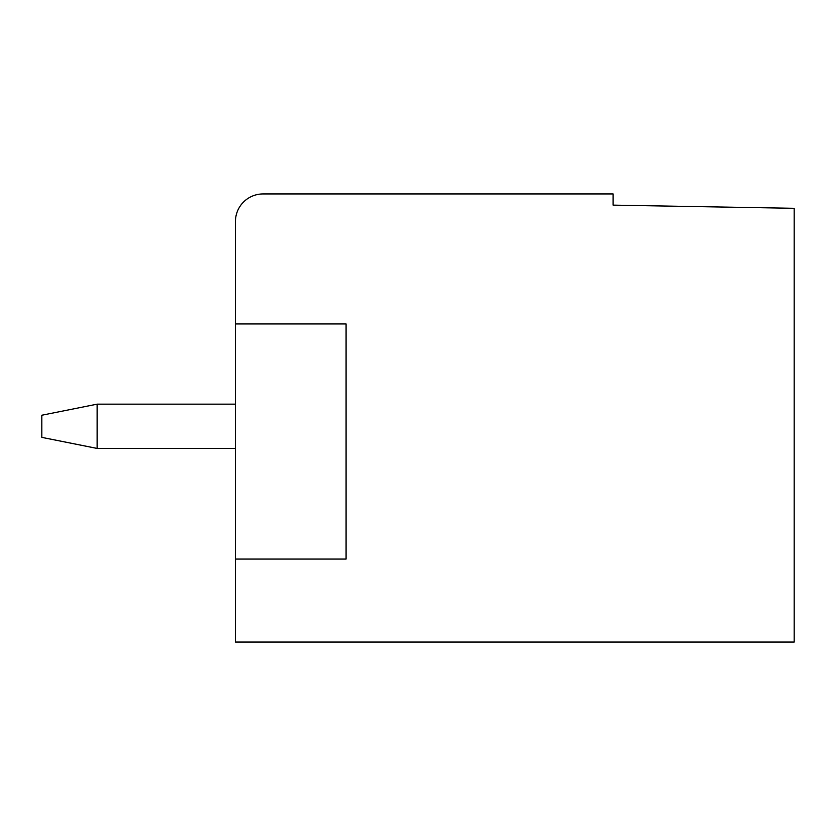 <?xml version="1.0" encoding="UTF-8"?>
<svg xmlns="http://www.w3.org/2000/svg" width="836" height="836" viewBox="0 0 836 836"><rect width="100%" height="100%" fill="white"/><g stroke="black" fill="none" stroke-linecap="round" stroke-linejoin="round"><path stroke-width="1.25" d="M794.2 642.058L794.2 208.3L613.081 205.133L613.081 193.942L263.089 193.942A27.661 27.661 0 0 0 235.428 221.603L235.428 642.058L794.2 642.058M97.122 404.164L97.122 448.43L41.8 437.364L41.8 415.231L97.122 404.164L235.428 404.164M97.122 448.43L235.428 448.43M235.428 323.95L346.083 323.95L346.083 559.075L235.428 559.075"/></g></svg>
